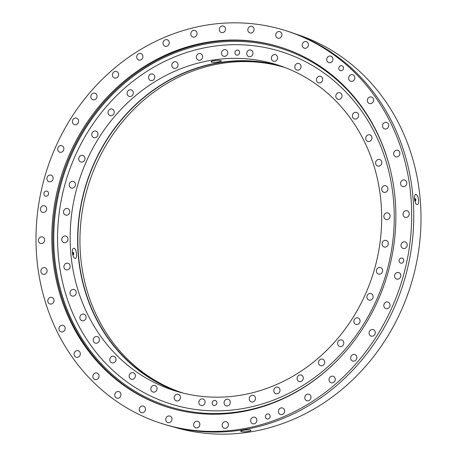 <?xml version="1.0" encoding="UTF-8"?>
<svg xmlns="http://www.w3.org/2000/svg" width="457" height="457" viewBox="0 0 457 457"><rect width="100%" height="100%" fill="white"/><g stroke="black" fill="none" stroke-linecap="round" stroke-linejoin="round"><path stroke-width="0.69" d="M48.562 193.083A2.582 2.331 107.3 0 1 45.471 196.116A2.582 2.331 107.3 0 1 43.918 194.214A2.582 2.331 107.3 0 1 47.008 191.186A2.582 2.331 107.3 0 1 48.562 193.083M403.76 260.039A2.582 2.331 107.3 0 1 400.669 263.072A2.582 2.331 107.3 0 1 399.115 261.17A2.582 2.331 107.3 0 1 402.206 258.142A2.582 2.331 107.3 0 1 403.76 260.039M343.464 67.63A2.582 2.331 107.3 0 1 340.374 70.658A2.582 2.331 107.3 0 1 338.82 68.761A2.582 2.331 107.3 0 1 341.91 65.728A2.582 2.331 107.3 0 1 343.464 67.63M270.116 415.893A2.582 2.331 107.3 0 1 267.025 418.92A2.582 2.331 107.3 0 1 265.471 417.024A2.582 2.331 107.3 0 1 268.562 413.991A2.582 2.331 107.3 0 1 270.116 415.893M250.442 430.083C248.054 429.272 238.286 430.802 241.245 431.528C243.644 432.476 253.412 430.94 250.442 430.083L250.887 430.408M240.799 431.219L241.245 431.528M416.116 194.596C413.476 193.442 414.31 203.988 416.91 204.53C419.675 205.667 418.829 195.116 416.116 194.596L415.727 194.568M228.391 424.753A3.416 3.085 107.3 0 1 224.256 428.238A3.416 3.085 107.3 0 1 222.159 425.199A3.416 3.085 107.3 0 1 226.289 421.714A3.416 3.085 107.3 0 1 228.391 424.753M199.818 424.89A3.416 3.085 107.3 0 1 195.722 427.843A3.416 3.085 107.3 0 1 193.659 424.273A3.416 3.085 107.3 0 1 197.755 421.32A3.416 3.085 107.3 0 1 199.818 424.89M171.838 420.166A3.416 3.085 107.3 0 1 167.85 422.594A3.416 3.085 107.3 0 1 165.897 418.498A3.416 3.085 107.3 0 1 169.884 416.07A3.416 3.085 107.3 0 1 171.838 420.166M145.143 410.683A3.416 3.085 107.3 0 1 141.339 412.608A3.416 3.085 107.3 0 1 139.568 408.01A3.416 3.085 107.3 0 1 143.372 406.084A3.416 3.085 107.3 0 1 145.143 410.683M120.38 396.676A3.416 3.085 107.3 0 1 116.832 398.133A3.416 3.085 107.3 0 1 115.313 393.066A3.416 3.085 107.3 0 1 118.866 391.609A3.416 3.085 107.3 0 1 120.38 396.676M98.169 378.499A3.416 3.085 107.3 0 1 94.93 379.533A3.416 3.085 107.3 0 1 93.731 374.037A3.416 3.085 107.3 0 1 96.964 373.009A3.416 3.085 107.3 0 1 98.169 378.499M79.05 356.597A3.416 3.085 107.3 0 1 76.182 357.254A3.416 3.085 107.3 0 1 74.12 354.701A3.416 3.085 107.3 0 1 75.348 351.387A3.416 3.085 107.3 0 1 78.216 350.73A3.416 3.085 107.3 0 1 80.278 353.29A3.416 3.085 107.3 0 1 79.05 356.597M63.494 331.502A3.416 3.085 107.3 0 1 61.044 331.856A3.416 3.085 107.3 0 1 58.953 329.04A3.416 3.085 107.3 0 1 60.627 325.681A3.416 3.085 107.3 0 1 63.077 325.333A3.416 3.085 107.3 0 1 65.168 328.149A3.416 3.085 107.3 0 1 63.494 331.502M51.892 303.842A3.416 3.085 107.3 0 1 49.887 303.956A3.416 3.085 107.3 0 1 47.791 300.877A3.416 3.085 107.3 0 1 49.922 297.547A3.416 3.085 107.3 0 1 51.921 297.433A3.416 3.085 107.3 0 1 54.023 300.517A3.416 3.085 107.3 0 1 51.892 303.842M44.518 274.291A3.416 3.085 107.3 0 1 42.992 274.246A3.416 3.085 107.3 0 1 40.901 270.898A3.416 3.085 107.3 0 1 43.495 267.682A3.416 3.085 107.3 0 1 45.026 267.728A3.416 3.085 107.3 0 1 47.111 271.075A3.416 3.085 107.3 0 1 44.518 274.291M41.564 243.581A3.416 3.085 107.3 0 1 40.524 243.461A3.416 3.085 107.3 0 1 38.462 239.845A3.416 3.085 107.3 0 1 41.513 236.817A3.416 3.085 107.3 0 1 42.558 236.937A3.416 3.085 107.3 0 1 44.615 240.548A3.416 3.085 107.3 0 1 41.564 243.581M43.095 212.459A3.416 3.085 107.3 0 1 42.541 212.345A3.416 3.085 107.3 0 1 40.536 208.472A3.416 3.085 107.3 0 1 44.021 205.713A3.416 3.085 107.3 0 1 44.575 205.827A3.416 3.085 107.3 0 1 46.585 209.7A3.416 3.085 107.3 0 1 43.095 212.459M49.082 181.703A3.416 3.085 107.3 0 1 49.002 181.68A3.416 3.085 107.3 0 1 47.06 177.545A3.416 3.085 107.3 0 1 50.956 175.134A3.416 3.085 107.3 0 1 51.035 175.157A3.416 3.085 107.3 0 1 52.978 179.293A3.416 3.085 107.3 0 1 49.082 181.703M59.364 152.067A3.416 3.085 107.3 0 1 57.885 147.822A3.416 3.085 107.3 0 1 61.775 145.692A3.416 3.085 107.3 0 1 62.152 145.84A3.416 3.085 107.3 0 1 63.632 150.079A3.416 3.085 107.3 0 1 59.741 152.215A3.416 3.085 107.3 0 1 59.364 152.067M73.703 124.275A3.416 3.085 107.3 0 1 72.743 120.031A3.416 3.085 107.3 0 1 76.53 118.146A3.416 3.085 107.3 0 1 77.324 118.54A3.416 3.085 107.3 0 1 78.278 122.784A3.416 3.085 107.3 0 1 74.497 124.67A3.416 3.085 107.3 0 1 73.703 124.275M91.731 99.02A3.416 3.085 107.3 0 1 91.274 94.856A3.416 3.085 107.3 0 1 94.936 93.211A3.416 3.085 107.3 0 1 96.107 93.919A3.416 3.085 107.3 0 1 96.57 98.084A3.416 3.085 107.3 0 1 92.902 99.729A3.416 3.085 107.3 0 1 91.731 99.02M113.022 76.913A3.416 3.085 107.3 0 1 113.016 72.903A3.416 3.085 107.3 0 1 116.541 71.486A3.416 3.085 107.3 0 1 118.032 72.577A3.416 3.085 107.3 0 1 118.037 76.593A3.416 3.085 107.3 0 1 114.507 78.01A3.416 3.085 107.3 0 1 113.022 76.913M137.031 58.513A3.416 3.085 107.3 0 1 137.443 54.714A3.416 3.085 107.3 0 1 140.813 53.515A3.416 3.085 107.3 0 1 142.561 55.046A3.416 3.085 107.3 0 1 142.156 58.839A3.416 3.085 107.3 0 1 138.779 60.038A3.416 3.085 107.3 0 1 137.031 58.513M163.183 44.26A3.416 3.085 107.3 0 1 163.949 40.736A3.416 3.085 107.3 0 1 167.159 39.742A3.416 3.085 107.3 0 1 169.096 41.747A3.416 3.085 107.3 0 1 168.33 45.266A3.416 3.085 107.3 0 1 165.126 46.266A3.416 3.085 107.3 0 1 163.183 44.26M190.832 34.509A3.416 3.085 107.3 0 1 194.922 30.499A3.416 3.085 107.3 0 1 196.978 33.013A3.416 3.085 107.3 0 1 192.888 37.023A3.416 3.085 107.3 0 1 190.832 34.509M219.291 29.505A3.416 3.085 107.3 0 1 223.422 26.02A3.416 3.085 107.3 0 1 225.518 29.054A3.416 3.085 107.3 0 1 221.388 32.538A3.416 3.085 107.3 0 1 219.291 29.505M247.86 29.362A3.416 3.085 107.3 0 1 251.956 26.409A3.416 3.085 107.3 0 1 254.023 29.979A3.416 3.085 107.3 0 1 249.922 32.933A3.416 3.085 107.3 0 1 247.86 29.362M275.839 34.092A3.416 3.085 107.3 0 1 279.827 31.664A3.416 3.085 107.3 0 1 281.78 35.755A3.416 3.085 107.3 0 1 277.793 38.188A3.416 3.085 107.3 0 1 275.839 34.092M302.534 43.575A3.416 3.085 107.3 0 1 306.339 41.65A3.416 3.085 107.3 0 1 308.109 46.248A3.416 3.085 107.3 0 1 304.305 48.174A3.416 3.085 107.3 0 1 302.534 43.575M327.298 57.576A3.416 3.085 107.3 0 1 330.845 56.12A3.416 3.085 107.3 0 1 332.365 61.187A3.416 3.085 107.3 0 1 328.817 62.643A3.416 3.085 107.3 0 1 327.298 57.576M349.508 75.753A3.416 3.085 107.3 0 1 352.747 74.725A3.416 3.085 107.3 0 1 353.952 80.221A3.416 3.085 107.3 0 1 350.713 81.249A3.416 3.085 107.3 0 1 349.508 75.753M368.628 97.655A3.416 3.085 107.3 0 1 371.495 96.998A3.416 3.085 107.3 0 1 373.558 99.557A3.416 3.085 107.3 0 1 372.329 102.865A3.416 3.085 107.3 0 1 369.462 103.522A3.416 3.085 107.3 0 1 367.399 100.968A3.416 3.085 107.3 0 1 368.628 97.655M384.183 122.75A3.416 3.085 107.3 0 1 386.633 122.402A3.416 3.085 107.3 0 1 388.724 125.218A3.416 3.085 107.3 0 1 387.056 128.571A3.416 3.085 107.3 0 1 384.6 128.92A3.416 3.085 107.3 0 1 382.509 126.103A3.416 3.085 107.3 0 1 384.183 122.75M395.785 150.41A3.416 3.085 107.3 0 1 397.79 150.296A3.416 3.085 107.3 0 1 399.886 153.381A3.416 3.085 107.3 0 1 397.761 156.705A3.416 3.085 107.3 0 1 395.756 156.82A3.416 3.085 107.3 0 1 393.66 153.741A3.416 3.085 107.3 0 1 395.785 150.41M403.16 179.961A3.416 3.085 107.3 0 1 404.685 180.007A3.416 3.085 107.3 0 1 406.776 183.354A3.416 3.085 107.3 0 1 404.182 186.57A3.416 3.085 107.3 0 1 402.651 186.53A3.416 3.085 107.3 0 1 400.566 183.183A3.416 3.085 107.3 0 1 403.16 179.961M406.113 210.677A3.416 3.085 107.3 0 1 407.153 210.797A3.416 3.085 107.3 0 1 409.215 214.407A3.416 3.085 107.3 0 1 406.164 217.441A3.416 3.085 107.3 0 1 405.119 217.321A3.416 3.085 107.3 0 1 403.063 213.705A3.416 3.085 107.3 0 1 406.113 210.677M404.582 241.793A3.416 3.085 107.3 0 1 405.136 241.907A3.416 3.085 107.3 0 1 407.141 245.786A3.416 3.085 107.3 0 1 403.657 248.545A3.416 3.085 107.3 0 1 403.103 248.431A3.416 3.085 107.3 0 1 401.092 244.552A3.416 3.085 107.3 0 1 404.582 241.793M398.601 272.549A3.416 3.085 107.3 0 1 398.675 272.572A3.416 3.085 107.3 0 1 400.618 276.708A3.416 3.085 107.3 0 1 396.722 279.118A3.416 3.085 107.3 0 1 396.642 279.096A3.416 3.085 107.3 0 1 394.699 274.96A3.416 3.085 107.3 0 1 398.601 272.549M388.313 302.191A3.416 3.085 107.3 0 1 389.792 306.43A3.416 3.085 107.3 0 1 385.902 308.566A3.416 3.085 107.3 0 1 385.525 308.418A3.416 3.085 107.3 0 1 384.046 304.173A3.416 3.085 107.3 0 1 387.936 302.043A3.416 3.085 107.3 0 1 388.313 302.191M373.975 329.977A3.416 3.085 107.3 0 1 374.934 334.221A3.416 3.085 107.3 0 1 371.147 336.106A3.416 3.085 107.3 0 1 370.353 335.712A3.416 3.085 107.3 0 1 369.399 331.468A3.416 3.085 107.3 0 1 373.18 329.583A3.416 3.085 107.3 0 1 373.975 329.977M355.946 355.238A3.416 3.085 107.3 0 1 356.409 359.402A3.416 3.085 107.3 0 1 352.741 361.047A3.416 3.085 107.3 0 1 351.576 360.333A3.416 3.085 107.3 0 1 351.113 356.169A3.416 3.085 107.3 0 1 354.775 354.523A3.416 3.085 107.3 0 1 355.946 355.238M334.661 377.339A3.416 3.085 107.3 0 1 334.661 381.349A3.416 3.085 107.3 0 1 331.136 382.766A3.416 3.085 107.3 0 1 329.646 381.675A3.416 3.085 107.3 0 1 329.64 377.665A3.416 3.085 107.3 0 1 333.17 376.248A3.416 3.085 107.3 0 1 334.661 377.339M310.646 395.745A3.416 3.085 107.3 0 1 310.24 399.538A3.416 3.085 107.3 0 1 306.864 400.738A3.416 3.085 107.3 0 1 305.116 399.212A3.416 3.085 107.3 0 1 305.522 395.414A3.416 3.085 107.3 0 1 308.898 394.214A3.416 3.085 107.3 0 1 310.646 395.745M284.494 409.998A3.416 3.085 107.3 0 1 283.728 413.516A3.416 3.085 107.3 0 1 280.518 414.516A3.416 3.085 107.3 0 1 278.581 412.511A3.416 3.085 107.3 0 1 279.347 408.986A3.416 3.085 107.3 0 1 282.552 407.992A3.416 3.085 107.3 0 1 284.494 409.998M256.845 419.743A3.416 3.085 107.3 0 1 252.755 423.759A3.416 3.085 107.3 0 1 250.699 421.245A3.416 3.085 107.3 0 1 254.789 417.235A3.416 3.085 107.3 0 1 256.845 419.743M38.542 272.321A205.993 185.988 107.3 0 1 285.139 30.465A205.993 185.988 107.3 0 1 409.135 181.937A205.993 185.988 107.3 0 1 162.538 423.793A205.993 185.988 107.3 0 1 38.542 272.321M285.139 30.465L287.213 31.11A205.993 185.988 107.3 0 1 411.209 182.583A205.993 185.988 107.3 0 1 164.617 424.439L162.538 423.793M296.05 34.138A205.741 185.759 107.3 0 1 418.463 184.971A205.741 185.759 107.3 0 1 173.609 426.969M168.21 407.398A188.661 170.335 107.3 0 1 55.166 268.836A188.661 170.335 107.3 0 1 280.495 47.174M393.54 185.736A188.661 170.335 107.3 0 1 167.696 407.244A188.661 170.335 107.3 0 1 54.137 268.516A188.661 170.335 107.3 0 1 279.981 47.014A188.661 170.335 107.3 0 1 393.54 185.736M416.91 204.53L417.298 204.565M216.864 402.383A2.582 2.331 107.3 0 1 213.773 405.416A2.582 2.331 107.3 0 1 212.219 403.514A2.582 2.331 107.3 0 1 215.31 400.486A2.582 2.331 107.3 0 1 216.864 402.383M239.611 52.035A2.582 2.331 107.3 0 1 236.52 55.063A2.582 2.331 107.3 0 1 234.967 53.166A2.582 2.331 107.3 0 1 238.057 50.139A2.582 2.331 107.3 0 1 239.611 52.035M211.62 62.089C208.655 61.221 218.4 59.678 220.817 60.644C223.776 61.352 214.013 62.889 211.62 62.089L211.174 61.758M74.937 258.291C72.212 257.782 71.355 247.231 74.137 248.357C76.719 248.899 77.57 259.445 74.937 258.291L75.319 258.325M73.748 248.328L74.137 248.357M279.85 389.198A3.416 3.085 107.3 0 1 279.084 392.723A3.416 3.085 107.3 0 1 275.879 393.717A3.416 3.085 107.3 0 1 273.937 391.718A3.416 3.085 107.3 0 1 274.703 388.193A3.416 3.085 107.3 0 1 277.913 387.199A3.416 3.085 107.3 0 1 279.85 389.198M302.934 376.551A3.416 3.085 107.3 0 1 302.528 380.35A3.416 3.085 107.3 0 1 299.152 381.549A3.416 3.085 107.3 0 1 297.404 380.018A3.416 3.085 107.3 0 1 297.81 376.225A3.416 3.085 107.3 0 1 301.186 375.026A3.416 3.085 107.3 0 1 302.934 376.551M324.122 360.242A3.416 3.085 107.3 0 1 324.127 364.252A3.416 3.085 107.3 0 1 320.597 365.669A3.416 3.085 107.3 0 1 319.112 364.577A3.416 3.085 107.3 0 1 319.106 360.567A3.416 3.085 107.3 0 1 322.631 359.145A3.416 3.085 107.3 0 1 324.122 360.242M342.893 340.671A3.416 3.085 107.3 0 1 343.356 344.829A3.416 3.085 107.3 0 1 339.688 346.48A3.416 3.085 107.3 0 1 338.523 345.766A3.416 3.085 107.3 0 1 338.06 341.602A3.416 3.085 107.3 0 1 341.722 339.957A3.416 3.085 107.3 0 1 342.893 340.671M358.779 318.318A3.416 3.085 107.3 0 1 359.739 322.556A3.416 3.085 107.3 0 1 355.952 324.441A3.416 3.085 107.3 0 1 355.158 324.047A3.416 3.085 107.3 0 1 354.204 319.803A3.416 3.085 107.3 0 1 357.985 317.918A3.416 3.085 107.3 0 1 358.779 318.318M371.398 293.731A3.416 3.085 107.3 0 1 372.878 297.975A3.416 3.085 107.3 0 1 368.988 300.106A3.416 3.085 107.3 0 1 368.616 299.958A3.416 3.085 107.3 0 1 367.137 295.719A3.416 3.085 107.3 0 1 371.021 293.583A3.416 3.085 107.3 0 1 371.398 293.731M380.435 267.528A3.416 3.085 107.3 0 1 380.51 267.551A3.416 3.085 107.3 0 1 382.452 271.687A3.416 3.085 107.3 0 1 378.556 274.097A3.416 3.085 107.3 0 1 378.476 274.074A3.416 3.085 107.3 0 1 376.539 269.933A3.416 3.085 107.3 0 1 380.435 267.528M385.662 240.342A3.416 3.085 107.3 0 1 386.216 240.451A3.416 3.085 107.3 0 1 388.227 244.329A3.416 3.085 107.3 0 1 384.737 247.088A3.416 3.085 107.3 0 1 384.183 246.974A3.416 3.085 107.3 0 1 382.178 243.101A3.416 3.085 107.3 0 1 385.662 240.342M386.959 212.848A3.416 3.085 107.3 0 1 388.004 212.968A3.416 3.085 107.3 0 1 390.061 216.578A3.416 3.085 107.3 0 1 387.01 219.606A3.416 3.085 107.3 0 1 385.971 219.486A3.416 3.085 107.3 0 1 383.914 215.875A3.416 3.085 107.3 0 1 386.959 212.848M384.291 185.719A3.416 3.085 107.3 0 1 385.822 185.759A3.416 3.085 107.3 0 1 387.907 189.112A3.416 3.085 107.3 0 1 385.314 192.328A3.416 3.085 107.3 0 1 383.789 192.283A3.416 3.085 107.3 0 1 381.698 188.935A3.416 3.085 107.3 0 1 384.291 185.719M377.728 159.624A3.416 3.085 107.3 0 1 379.727 159.51A3.416 3.085 107.3 0 1 381.824 162.595A3.416 3.085 107.3 0 1 379.698 165.92A3.416 3.085 107.3 0 1 377.693 166.034A3.416 3.085 107.3 0 1 375.597 162.955A3.416 3.085 107.3 0 1 377.728 159.624M367.417 135.215A3.416 3.085 107.3 0 1 369.873 134.861A3.416 3.085 107.3 0 1 371.964 137.683A3.416 3.085 107.3 0 1 370.29 141.036A3.416 3.085 107.3 0 1 367.839 141.384A3.416 3.085 107.3 0 1 365.749 138.568A3.416 3.085 107.3 0 1 367.417 135.215M353.627 113.079A3.416 3.085 107.3 0 1 356.494 112.422A3.416 3.085 107.3 0 1 358.556 114.975A3.416 3.085 107.3 0 1 357.328 118.289A3.416 3.085 107.3 0 1 354.461 118.946A3.416 3.085 107.3 0 1 352.398 116.392A3.416 3.085 107.3 0 1 353.627 113.079M336.695 93.771A3.416 3.085 107.3 0 1 339.928 92.742A3.416 3.085 107.3 0 1 341.133 98.232A3.416 3.085 107.3 0 1 337.894 99.266A3.416 3.085 107.3 0 1 336.695 93.771M317.032 77.759A3.416 3.085 107.3 0 1 320.58 76.302A3.416 3.085 107.3 0 1 322.099 81.369A3.416 3.085 107.3 0 1 318.546 82.826A3.416 3.085 107.3 0 1 317.032 77.759M295.125 65.442A3.416 3.085 107.3 0 1 298.929 63.517A3.416 3.085 107.3 0 1 300.7 68.116A3.416 3.085 107.3 0 1 296.896 70.041A3.416 3.085 107.3 0 1 295.125 65.442M271.515 57.125A3.416 3.085 107.3 0 1 275.502 54.691A3.416 3.085 107.3 0 1 277.456 58.787A3.416 3.085 107.3 0 1 273.469 61.215A3.416 3.085 107.3 0 1 271.515 57.125M246.78 53.006A3.416 3.085 107.3 0 1 250.876 50.053A3.416 3.085 107.3 0 1 252.944 53.623A3.416 3.085 107.3 0 1 248.842 56.577A3.416 3.085 107.3 0 1 246.78 53.006M221.531 53.189A3.416 3.085 107.3 0 1 225.667 49.704A3.416 3.085 107.3 0 1 227.763 52.744A3.416 3.085 107.3 0 1 223.633 56.228A3.416 3.085 107.3 0 1 221.531 53.189M196.396 57.673A3.416 3.085 107.3 0 1 200.486 53.663A3.416 3.085 107.3 0 1 202.542 56.177A3.416 3.085 107.3 0 1 198.452 60.187A3.416 3.085 107.3 0 1 196.396 57.673M171.981 66.351A3.416 3.085 107.3 0 1 172.746 62.826A3.416 3.085 107.3 0 1 175.956 61.832A3.416 3.085 107.3 0 1 177.893 63.837A3.416 3.085 107.3 0 1 177.127 67.356A3.416 3.085 107.3 0 1 173.923 68.356A3.416 3.085 107.3 0 1 171.981 66.351M148.896 78.998A3.416 3.085 107.3 0 1 149.302 75.199A3.416 3.085 107.3 0 1 152.678 74A3.416 3.085 107.3 0 1 154.426 75.531A3.416 3.085 107.3 0 1 154.02 79.324A3.416 3.085 107.3 0 1 150.644 80.523A3.416 3.085 107.3 0 1 148.896 78.998M127.709 95.307A3.416 3.085 107.3 0 1 127.703 91.297A3.416 3.085 107.3 0 1 131.233 89.88A3.416 3.085 107.3 0 1 132.724 90.972A3.416 3.085 107.3 0 1 132.73 94.982A3.416 3.085 107.3 0 1 129.2 96.404A3.416 3.085 107.3 0 1 127.709 95.307M108.943 114.884A3.416 3.085 107.3 0 1 108.48 110.72A3.416 3.085 107.3 0 1 112.142 109.069A3.416 3.085 107.3 0 1 113.313 109.783A3.416 3.085 107.3 0 1 113.776 113.947A3.416 3.085 107.3 0 1 110.108 115.592A3.416 3.085 107.3 0 1 108.943 114.884M93.051 137.237A3.416 3.085 107.3 0 1 92.097 132.993A3.416 3.085 107.3 0 1 95.879 131.108A3.416 3.085 107.3 0 1 96.673 131.502A3.416 3.085 107.3 0 1 97.632 135.746A3.416 3.085 107.3 0 1 93.845 137.631A3.416 3.085 107.3 0 1 93.051 137.237M80.432 161.818A3.416 3.085 107.3 0 1 78.952 157.574A3.416 3.085 107.3 0 1 82.843 155.443A3.416 3.085 107.3 0 1 83.22 155.591A3.416 3.085 107.3 0 1 84.699 159.83A3.416 3.085 107.3 0 1 80.809 161.967A3.416 3.085 107.3 0 1 80.432 161.818M71.401 188.021A3.416 3.085 107.3 0 1 71.321 187.998A3.416 3.085 107.3 0 1 69.378 183.863A3.416 3.085 107.3 0 1 73.28 181.452A3.416 3.085 107.3 0 1 73.354 181.475A3.416 3.085 107.3 0 1 75.296 185.616A3.416 3.085 107.3 0 1 71.401 188.021M66.168 215.207A3.416 3.085 107.3 0 1 65.614 215.098A3.416 3.085 107.3 0 1 63.609 211.22A3.416 3.085 107.3 0 1 67.093 208.461A3.416 3.085 107.3 0 1 67.647 208.575A3.416 3.085 107.3 0 1 69.658 212.448A3.416 3.085 107.3 0 1 66.168 215.207M64.871 242.701A3.416 3.085 107.3 0 1 63.831 242.587A3.416 3.085 107.3 0 1 61.775 238.971A3.416 3.085 107.3 0 1 64.82 235.943A3.416 3.085 107.3 0 1 65.865 236.063A3.416 3.085 107.3 0 1 67.922 239.674A3.416 3.085 107.3 0 1 64.871 242.701M67.539 269.83A3.416 3.085 107.3 0 1 66.014 269.79A3.416 3.085 107.3 0 1 63.923 266.442A3.416 3.085 107.3 0 1 66.516 263.221A3.416 3.085 107.3 0 1 68.047 263.266A3.416 3.085 107.3 0 1 70.132 266.614A3.416 3.085 107.3 0 1 67.539 269.83M74.108 295.925A3.416 3.085 107.3 0 1 72.103 296.039A3.416 3.085 107.3 0 1 70.007 292.954A3.416 3.085 107.3 0 1 72.137 289.629A3.416 3.085 107.3 0 1 74.137 289.515A3.416 3.085 107.3 0 1 76.239 292.594A3.416 3.085 107.3 0 1 74.108 295.925M84.414 320.334A3.416 3.085 107.3 0 1 81.963 320.688A3.416 3.085 107.3 0 1 79.872 317.866A3.416 3.085 107.3 0 1 81.54 314.513A3.416 3.085 107.3 0 1 83.997 314.165A3.416 3.085 107.3 0 1 86.087 316.981A3.416 3.085 107.3 0 1 84.414 320.334M98.204 342.47A3.416 3.085 107.3 0 1 95.336 343.127A3.416 3.085 107.3 0 1 93.274 340.574A3.416 3.085 107.3 0 1 94.502 337.26A3.416 3.085 107.3 0 1 97.37 336.603A3.416 3.085 107.3 0 1 99.432 339.163A3.416 3.085 107.3 0 1 98.204 342.47M115.141 361.778A3.416 3.085 107.3 0 1 111.902 362.812A3.416 3.085 107.3 0 1 110.697 357.317A3.416 3.085 107.3 0 1 113.936 356.289A3.416 3.085 107.3 0 1 115.141 361.778M134.804 377.79A3.416 3.085 107.3 0 1 131.25 379.247A3.416 3.085 107.3 0 1 129.731 374.18A3.416 3.085 107.3 0 1 133.284 372.723A3.416 3.085 107.3 0 1 134.804 377.79M156.711 390.107A3.416 3.085 107.3 0 1 152.906 392.032A3.416 3.085 107.3 0 1 151.136 387.439A3.416 3.085 107.3 0 1 154.94 385.508A3.416 3.085 107.3 0 1 156.711 390.107M180.321 398.43A3.416 3.085 107.3 0 1 176.333 400.858A3.416 3.085 107.3 0 1 174.38 396.762A3.416 3.085 107.3 0 1 178.367 394.334A3.416 3.085 107.3 0 1 180.321 398.43M205.05 402.543A3.416 3.085 107.3 0 1 200.954 405.496A3.416 3.085 107.3 0 1 198.892 401.926A3.416 3.085 107.3 0 1 202.988 398.972A3.416 3.085 107.3 0 1 205.05 402.543M230.299 402.36A3.416 3.085 107.3 0 1 226.169 405.845A3.416 3.085 107.3 0 1 224.067 402.806A3.416 3.085 107.3 0 1 228.203 399.321A3.416 3.085 107.3 0 1 230.299 402.36M255.44 397.876A3.416 3.085 107.3 0 1 251.35 401.886A3.416 3.085 107.3 0 1 249.293 399.372A3.416 3.085 107.3 0 1 253.384 395.362A3.416 3.085 107.3 0 1 255.44 397.876M183.297 393.146A170.564 153.998 107.3 0 1 82.049 268.173A170.564 153.998 107.3 0 1 284.808 67.482M183.194 393.117A170.564 153.998 107.3 0 1 182.64 392.946A170.564 153.998 107.3 0 1 79.969 267.528A170.564 153.998 107.3 0 1 284.151 67.265A170.564 153.998 107.3 0 1 284.705 67.442M72.263 265.249A170.821 154.226 -72.7 0 0 175.082 390.855A170.821 154.226 -72.7 0 0 379.567 190.301A170.821 154.226 -72.7 0 0 276.748 64.694A170.821 154.226 -72.7 0 0 72.263 265.249M178.841 391.969A170.821 154.226 107.3 0 1 79.741 267.579A170.821 154.226 107.3 0 1 280.472 65.911M220.817 60.644L221.262 60.947M332.33 365.24A187.65 169.421 107.3 0 1 252.967 408.946A187.65 169.421 107.3 0 1 56.08 268.613A187.65 169.421 107.3 0 1 196.773 45.951A187.65 169.421 107.3 0 1 391.592 175.117M198.275 49.213A184.611 166.679 107.3 0 1 391.975 187.273A184.611 166.679 107.3 0 1 253.561 406.336A184.611 166.679 107.3 0 1 59.856 268.276A184.611 166.679 107.3 0 1 198.275 49.213M72.36 252.053A1.617 0.634 -98.9 0 1 72.429 252.081L73.269 252.487A1.063 0.417 -98.9 0 1 73.726 253.418A1.063 0.417 -98.9 0 1 73.611 254.486A1.063 0.417 -98.9 0 1 73.588 254.515A1.063 0.417 -98.9 0 1 72.977 253.892A1.063 0.417 -98.9 0 1 73.029 252.544A1.063 0.417 -98.9 0 1 73.269 252.487M73.491 253.446L73.48 253.869L73.177 253.692L73.463 253.344M414.453 198.269A1.617 0.634 -98.9 0 1 414.528 198.298L415.367 198.709A1.063 0.417 -98.9 0 1 415.824 199.64A1.063 0.417 -98.9 0 1 415.71 200.709A1.063 0.417 -98.9 0 1 415.687 200.732A1.063 0.417 -98.9 0 1 415.076 200.109A1.063 0.417 -98.9 0 1 415.127 198.766A1.063 0.417 -98.9 0 1 415.367 198.709M415.59 199.669L415.579 200.092L415.276 199.909L415.562 199.566M73.48 253.869A0.76 0.76 0 0 0 73.366 253.132M73.588 254.515L72.914 255.16M415.579 200.092A0.76 0.76 0 0 0 415.459 199.349M415.687 200.732L415.013 201.377"/></g></svg>
